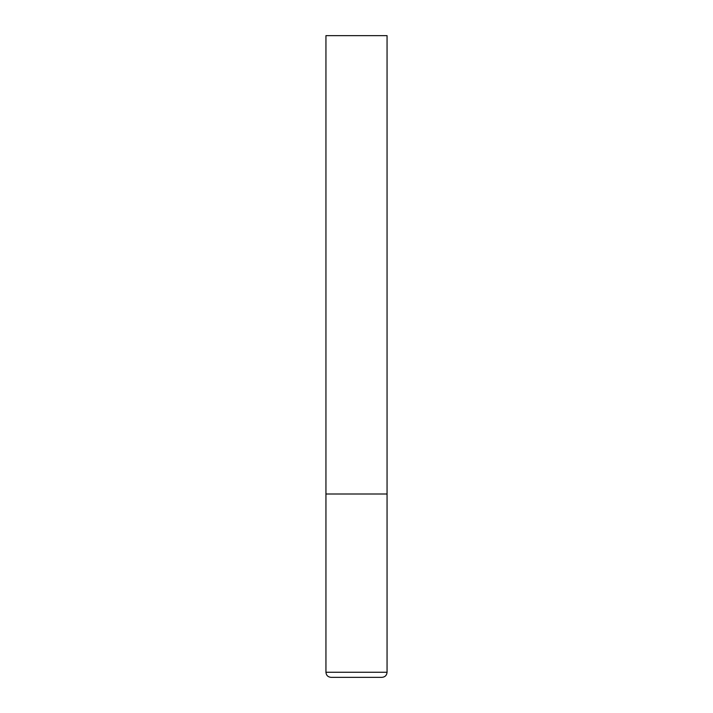 <?xml version="1.0" encoding="UTF-8"?>
<svg xmlns="http://www.w3.org/2000/svg" width="713" height="713" viewBox="0 0 713 713"><rect width="100%" height="100%" fill="white"/><g stroke="black" fill="none" stroke-linecap="round" stroke-linejoin="round"><path stroke-width="1.07" d="M387.061 672.261L387.061 494.011L325.939 494.011L387.061 494.011L387.061 35.65L325.939 35.65L325.939 672.261C326.242 675.354 327.944 677.047 331.037 677.35L381.963 677.35C385.056 677.047 386.758 675.354 387.061 672.261L325.939 672.261"/></g></svg>
